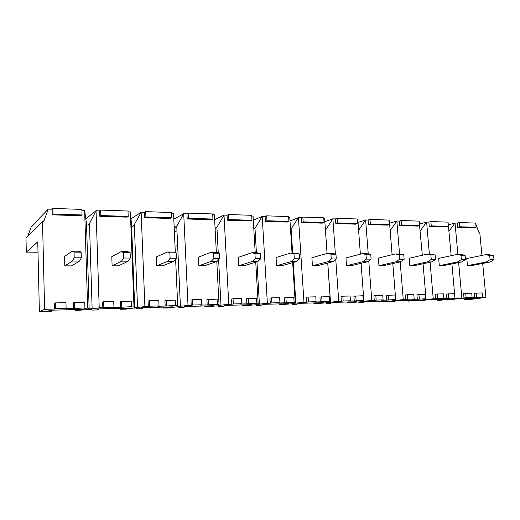 <?xml version="1.0" encoding="UTF-8"?>
<svg xmlns="http://www.w3.org/2000/svg" width="520" height="520" viewBox="0 0 520 520"><rect width="100%" height="100%" fill="white"/><g stroke="black" fill="none" stroke-linecap="round" stroke-linejoin="round"><path stroke-width="0.78" d="M120.601 308.288L120.634 309.283L129.246 308.055L96.584 308.958L98.189 309.92L92.391 310.083L90.974 309.289L75.237 310.57L83.505 309.322L48.861 310.278L51.454 311.246L51.428 310.206M120.634 309.283L126.23 309.127L133.354 308.113L136.156 308.035L136.845 308.822L142.317 308.672L142.279 307.69M163.501 307.106L163.54 308.067L172.452 306.852L141.59 307.71L142.317 308.672M163.54 308.067L168.831 307.918L176.196 306.917L178.847 306.846L178.874 307.632L178.847 306.846M178.874 307.632L184.061 307.483L184.119 306.534L213.311 305.721L204.152 306.917L219.245 305.714L218.686 306.501L223.594 306.365L224.361 305.416L252.018 304.649L242.651 305.825L257.53 304.649L256.438 305.435L261.099 305.298L262.496 304.356L288.743 303.628L279.195 304.785L293.865 303.628M292.24 303.647L292.292 304.414L293.852 303.647M292.292 304.414L296.725 304.291L298.688 303.355L323.622 302.666L313.931 303.803L328.4 302.666L326.391 303.453L330.603 303.329L333.079 302.4L356.804 301.743L346.983 302.868L361.263 301.75L358.852 302.53L362.869 302.413L365.807 301.496L388.401 300.865L378.482 301.971L392.568 300.872L389.799 301.652L393.634 301.542L396.981 300.632L418.529 300.034L408.525 301.119L422.422 300.04L419.328 300.814L422.988 300.709L426.719 299.806L447.285 299.234L437.216 300.307L440.778 300.209L449.079 299.325L450.931 299.247L447.544 300.014L451.041 299.917L455.104 299.019L474.76 298.474L464.646 299.526L471.296 299.338L485.907 297.375L474.656 297.681L474.26 293.391L476.392 293.085L482.281 292.949L482.684 297.232M472.108 297.518L466.109 297.674L465.712 293.332L471.712 293.195L472.108 297.518L469.982 297.804L474.656 297.681M466.109 297.674L463.996 297.967L463.6 293.644L465.712 293.332M458.627 262.574L461.844 298.025L463.996 297.967M461.844 298.025L451.484 299.007L454.896 297.98L446.647 298.441L446.257 294.047L454.506 293.592L454.896 297.98M443.826 298.272L437.541 298.441L437.157 293.995L443.437 293.852L443.826 298.272L441.753 298.571L446.647 298.441M437.541 298.441L435.487 298.74L435.103 294.314L437.157 293.995M430.085 262.269L433.231 298.798L435.487 298.74M433.231 298.798L422.851 299.8L426.049 298.994L423.761 299.058L425.796 298.76L417.307 299.234L416.929 294.736L425.412 294.268L425.796 298.76M414.187 299.072L407.602 299.247L407.225 294.697L413.81 294.541L414.187 299.072L412.185 299.37L417.307 299.234M407.602 299.247L405.606 299.546L405.236 295.016L407.225 294.697M400.179 261.898L403.247 299.611L405.606 299.546M403.247 299.611L392.847 300.625L395.714 299.819L393.315 299.884L395.278 299.579L386.542 300.066L386.178 295.458L394.907 294.983L395.278 299.579M383.097 299.904L376.181 300.092L375.824 295.425L382.733 295.262L383.097 299.904L381.166 300.209L386.542 300.066M376.181 300.092L374.263 300.397L373.906 295.75L375.824 295.425M368.758 260.851L371.787 300.463L374.263 300.397M371.787 300.463L361.381 301.49L363.87 300.677L361.354 300.749L363.24 300.443L354.244 300.937L353.899 296.218L362.888 295.724L363.24 300.443M350.447 300.781L343.174 300.976L342.829 296.192L350.097 296.023L350.447 300.781L348.595 301.093L354.244 300.937M343.174 300.976L341.341 301.288L341.003 296.524L342.829 296.192M335.757 259.396L338.741 301.36L341.341 301.288M338.741 301.36L328.341 302.4L330.421 301.587L327.776 301.659L329.57 301.346L320.294 301.86L319.963 297.017L329.231 296.511L329.57 301.346M316.108 301.704L308.458 301.912L308.132 297.005L315.783 296.822L316.108 301.704L314.346 302.016L320.294 301.86M308.458 301.912L306.722 302.224L306.397 297.336L308.132 297.005M290.563 229.814L298.435 217.659L303.979 302.302L306.722 302.224M303.979 302.302L293.599 303.355L295.224 302.536L292.442 302.614L294.138 302.296L284.564 302.822L284.252 297.856L293.82 297.336L294.138 302.296M279.955 302.679L271.895 302.894L271.589 297.856L279.65 297.668L279.955 302.679L278.304 302.991L284.564 302.822M271.895 302.894L270.264 303.212L269.964 298.194L271.589 297.856M253.825 229.229L254.982 228.261L262.197 216.424L267.377 303.29L270.264 303.212M267.377 303.29L257.023 304.363L258.147 303.537L255.21 303.622L256.796 303.303L246.909 303.843L246.617 298.74L256.497 298.207L256.796 303.303M241.839 303.7L233.331 303.933L233.051 298.753L241.553 298.552L241.839 303.7L240.305 304.025L246.909 303.843M233.331 303.933L231.822 304.252L231.543 299.097L233.051 298.753M215.078 228.286L215.93 228.202L216.925 227.266L224.01 215.118L228.774 304.337L231.822 304.252M228.774 304.337L218.465 305.422L219.037 304.596L215.936 304.681L217.386 304.356L207.168 304.922L206.901 299.676L217.119 299.124L217.386 304.356M201.591 304.785L192.602 305.026L192.348 299.695L201.331 299.488L201.591 304.785L200.187 305.11L207.168 304.922M192.602 305.026L191.23 305.351L190.977 300.047L192.348 299.695M212.947 219.056L188.506 218.29L188.26 213.115L212.686 213.961L212.947 219.056L211.53 219.745L187.181 218.992L186.933 213.837L183.709 213.739L188.013 305.435L191.23 305.351M188.013 305.435L177.762 306.54L177.717 305.714L174.434 305.806L175.74 305.481L165.165 306.053L164.931 300.658L175.5 300.092L175.74 305.481M159.029 305.929L149.513 306.183L149.285 300.703L158.795 300.482L159.029 305.929L157.781 306.254L165.165 306.053M149.513 306.183L148.304 306.514L148.083 301.054L149.285 300.703M171.763 217.769L145.919 216.964L145.704 211.633L171.522 212.531L171.763 217.769L170.489 218.478L144.742 217.692L144.528 212.388L141.122 212.277L144.892 306.605L148.304 306.514M144.892 306.605L134.726 307.723L133.991 306.897L130.52 306.995L131.664 306.663L120.698 307.262L120.497 301.704L131.45 301.119L131.664 306.663M113.945 307.138L103.857 307.411L103.669 301.762L113.75 301.529L113.945 307.138L112.879 307.469L120.698 307.262M103.857 307.411L102.83 307.743L102.642 302.127L103.669 301.762M81.907 210.243L84.637 210.34L86.522 223.925C86.781 225.076 87.549 225.368 88.816 224.783L96.044 210.737L99.216 307.84L102.83 307.743M99.216 307.84L89.16 308.984L87.653 308.152L83.967 308.25L84.923 307.918L73.547 308.536L73.385 302.809L84.747 302.204L84.923 307.918M66.118 308.425L55.4 308.711L55.25 302.894L65.962 302.64L66.118 308.425L65.247 308.757L73.547 308.536M55.4 308.711L54.574 309.049L54.425 303.257L55.25 302.894M82.05 214.962L53.02 214.058L52.877 208.41L81.88 209.417L82.05 214.962L81.127 215.735L52.221 214.844L52.078 209.222L48.25 209.092L44.083 220.603L42.523 221.618L44.616 309.315L54.574 309.049M44.616 309.315L39.377 311.591L51.454 311.246M98.189 309.92L98.156 308.913M75.205 309.55L75.237 310.57M112.112 265.844L118.521 265.837L128.193 261.17L121.563 261.151L112.112 265.844L111.794 256.666L121.219 251.608L127.835 251.661L130.111 252.571L123.435 252.519L123.637 258.017L130.319 258.05L130.111 252.571M128.024 211.822L130.358 211.9L133.991 306.897M128.2 216.405L100.835 215.553L100.653 210.073L127.992 211.022L128.2 216.405L127.088 217.145L99.834 216.307L99.651 210.853L96.044 210.73L85.82 218.868M64.811 265.863L71.604 265.863L79.573 261.047L72.52 261.034L64.811 265.863L64.552 256.418L72.234 251.186L79.281 251.244L81.153 252.181L74.048 252.122L74.211 257.797L81.322 257.829L81.153 252.181M84.637 210.347L87.653 308.152M156.734 265.817L162.78 265.811L173.959 261.281L167.713 261.267L156.734 265.817L156.358 256.906L167.303 251.999L173.544 252.057L176.163 252.941L169.878 252.889L170.118 258.226L176.404 258.258L176.163 252.941M171.561 213.311L173.537 213.382L175.311 252.655M175.611 259.233L177.717 305.714M130.358 211.913L131.56 225.082C131.709 226.122 132.366 226.434 133.542 226.025L141.122 212.277M141.128 212.27L130.995 218.855M198.887 265.792L204.6 265.792L217.1 261.391L211.211 261.372L198.887 265.792L198.458 257.127L210.75 252.375L216.639 252.428L219.564 253.286L213.636 253.24L213.902 258.427L219.83 258.453L219.564 253.286M212.725 214.721L214.377 214.78L216.333 252.421M216.801 261.495L219.037 304.596M173.537 213.389L174.129 226.194C174.207 227.136 174.779 227.461 175.851 227.156L176.761 226.245L183.709 213.739M183.716 213.727L173.803 219.193M218.641 305.669L218.686 306.501M204.107 305.975L204.152 306.917M238.771 265.772L244.186 265.772L257.849 261.489L252.278 261.476L238.771 265.772L238.303 257.342L251.778 252.727L257.335 252.772L260.533 253.617L254.936 253.572L255.229 258.609L260.825 258.635L260.533 253.617M251.7 216.053L253.065 216.099L255.197 252.753M255.743 262.145L258.147 303.537M251.947 220.279L228.8 219.55L228.527 214.513L251.661 215.312L251.947 220.279L250.406 220.942L227.331 220.233L227.058 215.208L224.01 215.105L214.63 219.629M256.392 304.623L256.438 305.435M242.6 304.909L242.651 305.825M276.569 265.752L281.704 265.746L296.387 261.586L291.115 261.573L276.569 265.752L276.062 257.536L290.576 253.058L295.841 253.103L299.267 253.922L293.969 253.883L294.288 258.784L299.585 258.811L299.267 253.922M288.665 217.321L289.764 217.353L292.052 253.071M292.669 262.639L295.224 302.536M288.932 221.429L266.975 220.747L266.675 215.839L288.62 216.6L288.932 221.429L287.274 222.072L265.389 221.403L265.089 216.508L262.197 216.411L253.305 220.233M279.142 303.894L279.195 304.785M312.436 265.733L317.311 265.733L332.897 261.671L327.899 261.664L312.436 265.733L311.896 257.731L327.32 253.377L332.312 253.416L335.953 254.222L330.935 254.176L331.266 258.947L336.291 258.973L335.953 254.222M323.772 218.517L324.63 218.55L327.061 253.448M327.73 263.016L330.421 301.587M324.051 222.528L303.192 221.878L302.881 217.094L323.726 217.815L324.051 222.528L322.296 223.151L301.502 222.514L301.184 217.744L298.441 217.653L289.998 220.935M326.339 302.731L326.391 303.453M313.872 302.933L313.931 303.803M346.522 265.714L351.156 265.714L367.536 261.762L362.791 261.749L346.522 265.714L345.956 257.907L362.18 253.675L366.918 253.714L370.734 254.494L365.976 254.462L366.327 259.11L371.091 259.129L370.734 254.494M325.436 230.133L332.872 218.836L335.381 254.092M357.149 219.661L357.793 219.694L360.38 254.144M361.069 263.322L363.87 300.677M357.442 223.574L337.61 222.957L337.272 218.29L357.097 218.978L357.442 223.574L355.602 224.178L335.816 223.567L335.485 218.92L332.878 218.829L324.851 221.689M358.807 301.873L358.852 302.53M346.925 302.016L346.983 302.868M378.95 265.694L383.363 265.694L400.433 261.839L395.928 261.827L378.95 265.694L378.359 258.083L395.291 253.955L399.796 253.994L403.774 254.761L399.25 254.728L399.613 259.252L404.144 259.279L403.774 254.761M358.585 230.315L365.638 219.96L368.238 253.981M388.928 220.747L389.37 220.76L392.093 254.735M392.801 263.562L395.714 299.819M389.233 224.569L370.344 223.977L369.993 219.421L388.875 220.077L389.233 224.569L387.316 225.154L368.472 224.575L368.128 220.038L365.638 219.953L358 222.469M389.753 301.048L389.799 301.652M378.417 301.145L378.482 301.971M409.844 265.681L414.05 265.681L431.73 261.918L427.44 261.905L409.844 265.681L409.227 258.245L426.784 254.228L431.067 254.261L435.182 255.014L430.879 254.976L431.262 259.396L435.565 259.415L435.182 255.014M390.156 230.561L396.851 221.026L399.536 253.994M419.218 221.786L422.325 255.249M423.053 263.764L426.049 298.994M419.536 225.518L401.531 224.952L401.161 220.506L419.166 221.13L419.536 225.518L417.553 226.083L399.581 225.531L399.217 221.097L396.851 221.019L389.571 223.256M419.282 300.255L419.328 300.814M408.46 300.313L408.525 301.119M439.303 265.661L443.32 265.661L461.539 261.989L457.45 261.983L439.303 265.661L438.666 258.401L456.768 254.482L460.856 254.52L465.088 255.255L460.987 255.222L461.383 259.532L465.485 259.552L465.088 255.255M420.251 230.854L426.615 222.047L429.39 254.248M448.123 222.775L451.172 255.697M451.913 263.933L454.987 298.214M448.448 226.421L431.262 225.881L430.885 221.54L448.065 222.131L448.448 226.421L446.407 226.967L429.254 226.441L428.876 222.112L426.615 222.034L419.673 224.042M447.499 299.494L447.544 300.014M437.151 299.52L437.216 300.307M467.435 265.649L471.269 265.649L489.957 262.061L486.057 262.048L467.435 265.649L466.778 258.55L485.362 254.728L489.255 254.761L493.597 255.483L489.684 255.45L490.087 259.662L494 259.675L493.597 255.483M448.975 231.179L455.032 223.015L457.893 254.494M475.755 223.925L478.901 232.388L479.83 233.188L481.936 255.431M482.697 263.452L485.907 297.375M476.067 227.279L459.647 226.766L459.257 222.521L475.676 223.093L476.067 227.279L473.974 227.819L457.581 227.311L457.197 223.08L455.032 223.008L448.403 224.816M39.377 311.591L37.765 241.852L26.299 252.135L37.434 252.219L37.992 251.758M26.299 252.135L26 238.121L42.523 221.618M27.697 236.425L31.213 226.824L48.25 209.092M177.639 245.453L176.092 246.155M52.877 208.41L52.078 209.222M100.653 210.073L99.651 210.853M145.704 211.633L144.528 212.388M188.26 213.115L186.933 213.837M228.527 214.513L227.058 215.208M266.675 215.839L265.089 216.508M302.881 217.094L301.184 217.744M337.272 218.29L335.485 218.92M369.993 219.421L368.128 220.038M401.161 220.506L399.217 221.097M430.885 221.54L428.876 222.112M459.257 222.521L457.197 223.08M464.575 298.76L464.646 299.526M494 259.675L489.957 262.061M489.684 255.45L485.362 254.728M486.057 262.048L490.087 259.662M476.788 297.388L476.392 293.085M459.647 226.766L457.581 227.311M465.485 259.552L461.539 261.989M460.987 255.222L456.768 254.482M457.45 261.983L461.383 259.532M448.728 298.142L448.338 293.735M431.262 225.881L429.254 226.441M435.565 259.415L431.73 261.918M430.879 254.976L426.784 254.228M427.44 261.905L431.262 259.396M419.328 298.935L418.945 294.424M401.531 224.952L399.581 225.531M404.144 259.279L400.433 261.839M399.25 254.728L395.291 253.955M395.928 261.827L399.613 259.252M388.492 299.761L388.128 295.139M370.344 223.977L368.472 224.575M371.091 259.129L367.536 261.762M365.976 254.462L362.18 253.675M362.791 261.749L366.327 259.11M356.109 300.632L355.765 295.893M337.61 222.957L335.816 223.567M336.291 258.973L332.897 261.671M330.935 254.176L327.32 253.377M327.899 261.664L331.266 258.947M322.069 301.548L321.737 296.686M303.192 221.878L301.502 222.514M299.585 258.811L296.387 261.586M293.969 253.883L290.576 253.058M291.115 261.573L294.288 258.784M286.234 302.51L285.922 297.518M266.975 220.747L265.389 221.403M260.825 258.635L257.849 261.489M254.936 253.572L251.778 252.727M252.278 261.476L255.229 258.609M248.463 303.524L248.177 298.396M228.8 219.55L227.331 220.233M176.963 230.783L175.428 231.556M219.83 258.453L217.1 261.391M213.636 253.24L210.75 252.375M211.211 261.372L213.902 258.427M208.592 304.596L208.325 299.325M188.506 218.29L187.181 218.992M176.404 258.258L173.959 261.281M169.878 252.889L167.303 251.999M167.713 261.267L170.118 258.226M166.433 305.728L166.198 300.307M145.919 216.964L144.742 217.692M130.319 258.05L128.193 261.17M123.435 252.519L121.219 251.608M121.563 261.151L123.637 258.017M121.797 306.923L121.596 301.346M100.835 215.553L99.834 216.307M81.322 257.829L79.573 261.047M74.048 252.122L72.234 251.186M72.52 261.034L74.211 257.797M74.451 308.197L74.289 302.445M53.02 214.058L52.221 214.844M92.144 308.9L89.466 223.997L87.945 225.141M134.349 225.141L132.542 226.252M180.421 306.462L176.761 226.245L174.805 227.26M216.925 227.266L215.066 228.111M256.412 252.766L254.982 228.261L253.799 228.728M292.656 253.078L291.122 229.19L290.537 229.392M327.106 253.435L325.436 230.081M44.083 220.603L43.173 221.514M453.31 298.584L453.343 298.928M424.743 299.319L424.775 299.715M394.817 300.066L394.856 300.547M363.428 300.82L363.467 301.411M327.776 263.01L330.519 302.322M293.261 262.47L295.88 303.277M256.939 261.775L259.415 304.284M216.911 227.279L218.25 252.902M218.608 259.766L220.987 305.344M174.129 226.181L175.325 252.655L174.129 226.194M175.624 259.22L177.762 306.54L175.624 259.22M134.342 225.154L137.54 307.645M131.56 225.082L134.726 307.723M86.522 223.925L89.16 308.984"/></g></svg>
